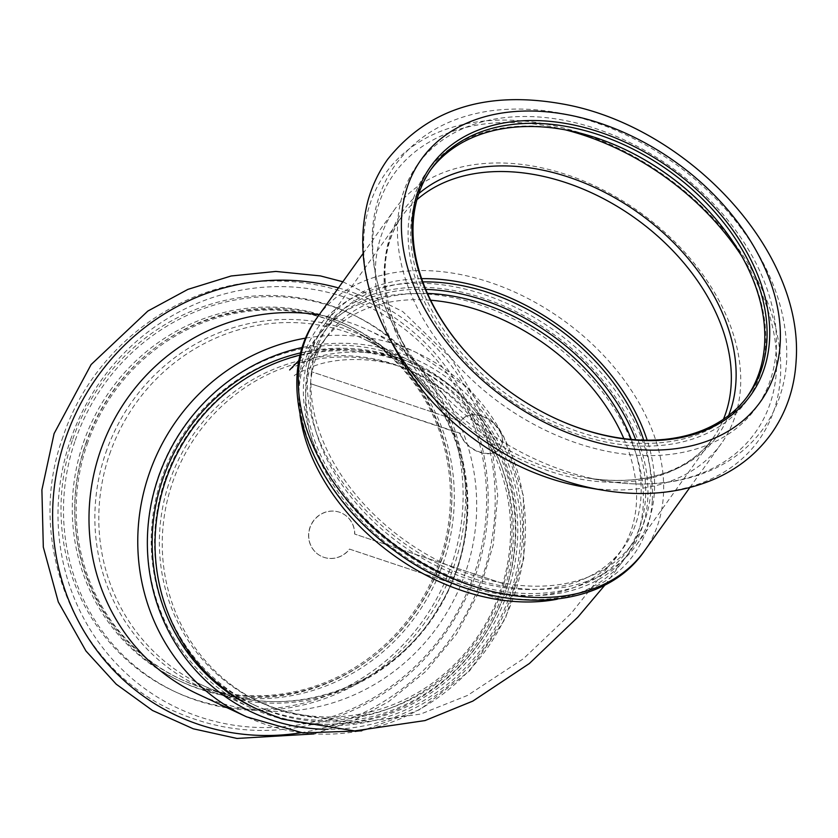 <?xml version="1.0" encoding="UTF-8"?>
<svg xmlns="http://www.w3.org/2000/svg" width="838" height="838" viewBox="0 0 838 838"><rect width="100%" height="100%" fill="white"/><g stroke="black" fill="none" stroke-linecap="round" stroke-linejoin="round"><path stroke-width="0.63" stroke-dasharray="4.19 3.14" d="M275.723 708.33A182.035 174.168 -65 0 1 258.041 701.28A182.035 174.168 -65 0 1 177.111 462.702A182.035 174.168 -65 0 1 411.887 371.318A182.035 174.168 -65 0 1 496.787 600.773A182.035 174.168 -65 0 1 275.723 708.33M254.878 708.058A189.503 181.312 115 0 0 273.293 715.39A189.503 181.312 115 0 0 503.429 603.423A189.503 181.312 115 0 0 415.04 364.551A189.503 181.312 115 0 0 300.852 352.829M427.485 293.426A182.035 127.24 35.6 0 0 327.689 335.42A182.035 127.24 35.6 0 0 467.709 578.88A182.035 127.24 35.6 0 0 623.661 547.434A182.035 127.24 35.6 0 0 631.307 439.426M467.384 584.526A189.503 132.467 -144.4 0 1 321.614 331.073A189.503 132.467 -144.4 0 1 552.808 333.744A189.503 132.467 -144.4 0 1 629.726 551.781A189.503 132.467 -144.4 0 1 467.384 584.526M504.015 583.897A187.01 178.934 -65 0 1 498.83 598.929L349.593 549.141A23.873 22.846 -65 0 1 321.656 556.442A23.873 22.846 -65 0 1 311.045 525.154A23.873 22.846 -65 0 1 341.831 513.16A23.873 22.846 -65 0 1 354.778 534.099L504.015 583.897L354.778 534.099M498.83 598.929L349.467 549.079A23.873 22.846 -65 0 1 321.53 556.38A23.873 22.846 -65 0 1 310.908 525.091A23.873 22.846 -65 0 1 341.705 513.107A23.873 22.846 -65 0 1 354.642 534.036M158.162 476.874A191.001 182.747 -65 0 1 412.327 361.639A191.001 182.747 -65 0 1 497.238 611.97A191.001 182.747 -65 0 1 250.897 707.848A191.001 182.747 -65 0 1 158.162 476.874M498.704 598.877A187.01 178.934 -65 0 1 252.584 704.234A187.01 178.934 -65 0 1 161.786 478.079A187.01 178.934 -65 0 1 410.641 365.242A187.01 178.934 -65 0 1 503.879 583.835M87.183 444.224A194.73 186.319 -65 0 1 346.314 326.736A194.73 186.319 -65 0 1 432.89 581.96A194.73 186.319 -65 0 1 181.731 679.712A194.73 186.319 -65 0 1 87.183 444.224M85.738 443.553A194.73 186.319 -65 0 1 344.868 326.066A194.73 186.319 -65 0 1 431.444 581.289A194.73 186.319 -65 0 1 180.285 679.042A194.73 186.319 -65 0 1 85.738 443.553M85.895 443.868A196.721 188.225 -65 0 1 409.311 372.271A196.721 188.225 -65 0 1 298.433 694.283A196.721 188.225 -65 0 1 85.895 443.868M165.128 479.64A187.01 178.934 -65 0 1 413.993 366.803A187.01 178.934 -65 0 1 497.133 611.918A187.01 178.934 -65 0 1 255.936 705.795A187.01 178.934 -65 0 1 165.128 479.64M302.413 347.456A194.489 186.078 -65 0 1 522.137 516.617A194.489 186.078 -65 0 1 327.878 729.311M319.079 314.931A200.963 192.279 -65 0 1 367.767 329.868A200.963 192.279 -65 0 1 457.108 593.262A200.963 192.279 -65 0 1 197.925 694.136M83.402 442.705A196.721 188.225 -65 0 1 406.818 371.108A196.721 188.225 -65 0 1 295.94 693.12A196.721 188.225 -65 0 1 83.402 442.705M311.422 371.716A187.01 130.718 35.6 0 0 310.73 383.731L459.968 433.518A23.873 16.687 35.6 0 0 478.886 452.07A23.873 16.687 35.6 0 0 500.16 448.236A23.873 16.687 35.6 0 0 490.471 420.77A23.873 16.687 35.6 0 0 461.34 420.425A23.873 16.687 35.6 0 0 460.659 421.504L311.422 371.716L460.659 421.504M310.73 383.731L460.167 433.236A23.873 16.687 35.6 0 0 479.095 451.787A23.873 16.687 35.6 0 0 500.37 447.942A23.873 16.687 35.6 0 0 490.68 420.477A23.873 16.687 35.6 0 0 461.549 420.142A23.873 16.687 35.6 0 0 460.869 421.21M421.661 278.656A191.001 133.504 35.6 0 0 325.689 322.819A191.001 133.504 35.6 0 0 403.214 542.574A191.001 133.504 35.6 0 0 636.231 545.266A191.001 133.504 35.6 0 0 654.405 491.906A191.001 133.504 35.6 0 0 647.166 440.191M310.94 383.437A187.01 130.718 35.6 0 0 441.385 562.288A187.01 130.718 35.6 0 0 632.994 542.951A187.01 130.718 35.6 0 0 650.791 490.701A187.01 130.718 35.6 0 0 643.72 440.139M422.813 281.893A187.01 130.718 35.6 0 0 328.925 325.134A187.01 130.718 35.6 0 0 311.631 371.423M430.617 169.946A194.73 136.123 35.6 0 0 429.465 171.528A194.73 136.123 35.6 0 0 508.509 395.588A194.73 136.123 35.6 0 0 746.082 398.333A194.73 136.123 35.6 0 0 747.203 396.72M478.99 365.818A194.73 136.123 35.6 0 0 479.147 365.965A194.73 136.123 35.6 0 0 545.999 413.857A194.73 136.123 35.6 0 0 546.187 413.951M631.632 152.726A196.721 137.516 35.6 0 0 631.443 152.631A196.721 137.516 35.6 0 0 411.091 206.955A196.721 137.516 35.6 0 0 566.258 430.261A196.721 137.516 35.6 0 0 765.597 345.696A196.721 137.516 35.6 0 0 698.986 201.005A196.721 137.516 35.6 0 0 698.829 200.858M425.735 289.361A187.01 130.718 35.6 0 0 323.636 332.518A187.01 130.718 35.6 0 0 399.548 547.696A187.01 130.718 35.6 0 0 627.704 550.325A187.01 130.718 35.6 0 0 645.501 498.086A187.01 130.718 35.6 0 0 635.717 439.772M652.289 500.349A194.489 135.945 35.6 0 0 394.729 284.773A194.489 135.945 35.6 0 0 379.991 539.148A194.489 135.945 35.6 0 0 652.289 500.349M584.4 487.077A200.963 140.47 35.6 0 0 721.392 443.491A200.963 140.47 35.6 0 0 740.52 387.345A200.963 140.47 35.6 0 0 604.313 190.561A200.963 140.47 35.6 0 0 394.656 209.437A200.963 140.47 35.6 0 0 397.463 353.175M623.828 438.609A182.035 127.24 -144.4 0 1 619.093 553.803A182.035 127.24 -144.4 0 1 463.142 585.259A182.035 127.24 -144.4 0 1 323.122 341.789A182.035 127.24 -144.4 0 1 430.669 300.234M278.614 709.681A182.035 174.168 -65 0 1 260.922 702.632A182.035 174.168 -65 0 1 179.992 464.043A182.035 174.168 -65 0 1 414.779 372.669A182.035 174.168 -65 0 1 499.668 602.124A182.035 174.168 -65 0 1 278.614 709.681M300.035 414.936A189.503 132.467 -144.4 0 1 317.047 337.442A189.503 132.467 -144.4 0 1 548.251 340.113A189.503 132.467 -144.4 0 1 625.169 558.15A189.503 132.467 -144.4 0 1 557.27 599.201M300.297 354.998A189.503 181.312 -65 0 1 417.932 365.892A189.503 181.312 -65 0 1 506.309 604.764A189.503 181.312 -65 0 1 276.184 716.741A189.503 181.312 -65 0 1 257.769 709.398M75.273 440.317A208.432 199.423 -65 0 1 417.921 364.457A208.432 199.423 -65 0 1 300.444 705.627A208.432 199.423 -65 0 1 75.273 440.317M70.56 439.782A222.164 212.569 -65 0 1 435.791 358.915A222.164 212.569 -65 0 1 310.573 722.576A222.164 212.569 -65 0 1 70.56 439.782M105.798 452.74A193.327 184.978 -65 0 1 423.63 382.369A193.327 184.978 -65 0 1 314.669 698.829A193.327 184.978 -65 0 1 105.798 452.74M109.6 454.227A191.001 182.747 -65 0 1 363.765 338.992A191.001 182.747 -65 0 1 448.676 589.324A191.001 182.747 -65 0 1 202.335 685.201A191.001 182.747 -65 0 1 109.6 454.227M305.849 338.081A200.963 192.279 -65 0 1 416.538 352.609A200.963 192.279 -65 0 1 505.88 615.993A200.963 192.279 -65 0 1 246.697 716.878M338.426 287.926A229.413 219.504 -65 0 1 494.389 519.769A229.413 219.504 -65 0 1 301.135 732.705M72.78 439.154A208.432 199.423 -65 0 1 415.428 363.294A208.432 199.423 -65 0 1 297.951 704.465A208.432 199.423 -65 0 1 72.78 439.154M776.218 349.237A208.432 145.697 35.6 0 0 500.202 118.21A208.432 145.697 35.6 0 0 484.406 390.822A208.432 145.697 35.6 0 0 776.218 349.237M565.294 129.838A222.164 155.292 35.6 0 0 397.181 332.738A222.164 155.292 35.6 0 0 603.831 480.771A222.164 155.292 35.6 0 0 776.428 370.522A222.164 155.292 35.6 0 0 741.85 256.313M418.791 193.63A193.327 135.138 35.6 0 0 405.906 348.88A193.327 135.138 35.6 0 0 585.741 477.702A193.327 135.138 35.6 0 0 728.589 415.543M416.936 199.695A191.001 133.504 35.6 0 0 402.429 215.691A191.001 133.504 35.6 0 0 479.954 435.446A191.001 133.504 35.6 0 0 712.97 438.138A191.001 133.504 35.6 0 0 723.445 419.262M644.328 551.069A200.963 140.47 35.6 0 0 663.455 494.933A200.963 140.47 35.6 0 0 527.259 298.139A200.963 140.47 35.6 0 0 317.592 317.015M602.25 490.104A229.413 160.362 35.6 0 0 780.482 376.252A229.413 160.362 35.6 0 0 528.967 121.541A229.413 160.362 35.6 0 0 385.731 331.272M258.041 701.28L284.459 712.007L353.51 723.435L420.634 714.07L467.562 695.414L523.352 658.783L571.139 613.416L623.661 547.434M411.887 371.318L414.779 372.669C381.74 356.014 337.515 356.621 313.066 366.426C300.318 371.925 294.054 375.047 294.295 375.801C296.401 375.414 306.017 364.08 323.122 341.789L327.689 335.42M605.266 584.662L629.726 551.781M299.156 360.246L321.614 331.073M289.655 369.946C289.403 369.202 295.762 365.902 308.709 360.068C335.787 348.713 383.835 348.43 417.932 365.892L415.04 364.551M346.314 326.736L344.868 326.066M181.731 679.712L180.285 679.042M63.039 436.682C23.967 542.626 76.017 669.845 176.472 712.132C224.333 732.946 273.722 735.994 324.641 721.277C390.215 700.118 437.949 657.704 467.855 594.037C507.482 508.488 487.852 400.679 420.896 338.73C376.733 297.951 324.495 278.782 264.18 281.222C175.425 284.993 91.698 349.896 63.039 436.682M412.327 361.639L363.765 338.992C460.397 380.305 497.971 516.051 437.824 608.681C390.456 690.093 282.678 724.912 202.335 685.201L250.897 707.848M413.993 366.803L410.641 365.242M255.936 705.795L252.584 704.234M367.767 329.868L416.538 352.609L466.871 387.146L503.669 436.378L523.31 495.363L523.865 558.213L505.345 618.706L469.584 670.861L420.089 709.524L361.754 730.83M342.847 281.767L402.785 311.6L451.064 358.318L476.131 399.988L491.906 446.35L497.699 495.31L493.289 544.71L479.399 591.125L456.626 633.916L425.934 671.29L388.602 701.689L352.557 721.151L313.904 733.941M746.082 398.333L748.365 395.148M429.465 171.528L431.748 168.344M325.689 322.819L402.429 215.691C393.954 227.527 388.549 241.166 386.182 256.606C382.034 285.433 388.602 316.188 405.906 348.88L397.181 332.738C377.383 295.898 369.328 259.707 373.004 224.144C375.571 202.084 382.987 182.37 395.253 164.992C417.24 135.18 448.634 117.184 489.434 110.993C528.579 105.619 569.337 111.475 611.709 128.57C658.301 147.938 697.97 176.734 730.694 214.968C769.734 261.98 788.39 310.552 786.652 360.696C785.133 386.234 777.35 408.871 763.282 428.616C750.775 445.826 734.497 459.182 714.437 468.714C681.943 483.641 645.082 487.664 603.831 480.771L585.741 477.702C622.267 483.568 653.504 479.891 679.461 466.682C693.319 459.475 704.496 449.964 712.97 438.138L636.231 545.266M627.704 550.325L632.994 542.951M323.636 332.518L328.925 325.134M689.8 487.59L721.392 443.491M363.064 253.537L394.656 209.437"/><path stroke-width="1.26" d="M300.852 352.829A189.503 181.312 115 0 0 153.773 517.706A189.503 181.312 115 0 0 254.878 708.058L257.769 709.398A189.503 181.312 -65 0 1 156.434 520.848A189.503 181.312 -65 0 1 300.297 354.998M631.307 439.426A182.035 127.24 35.6 0 0 427.485 293.426M327.878 729.311A194.489 186.078 -65 0 1 158.351 477.377A194.489 186.078 -65 0 1 302.413 347.456M361.754 730.83L302.927 732.936L246.697 716.878L197.925 694.136A200.963 192.279 -65 0 1 100.351 451.116A200.963 192.279 -65 0 1 319.079 314.931M647.166 440.191A191.001 133.504 35.6 0 0 421.661 278.656M643.72 440.139A187.01 130.718 35.6 0 0 422.813 281.893M747.203 396.72A194.73 136.123 35.6 0 0 764.612 343.926A194.73 136.123 35.6 0 0 698.683 200.711A194.73 136.123 35.6 0 0 631.821 152.82A194.73 136.123 35.6 0 0 430.617 169.946M546.187 413.951A194.73 136.123 35.6 0 0 748.365 395.148A194.73 136.123 35.6 0 0 766.896 340.741A194.73 136.123 35.6 0 0 634.911 150.054A194.73 136.123 35.6 0 0 431.748 168.344A194.73 136.123 35.6 0 0 478.99 365.818M698.829 200.858A196.721 137.516 35.6 0 0 631.632 152.726M635.717 439.772A187.01 130.718 35.6 0 0 425.735 289.361M385.731 331.272A229.413 160.362 35.6 0 0 388.853 337.243L397.463 353.175A200.963 140.47 35.6 0 0 584.4 487.077L602.25 490.104C644.192 497.164 682.153 493.247 716.123 478.362C738.655 468.138 756.934 453.4 770.96 434.157C786.117 412.83 794.497 388.528 796.1 361.241C804.522 249.347 685.065 125.009 561.806 103.839C486.04 90.514 428.009 108.982 387.722 159.241C378.671 171.937 372.041 185.921 367.83 201.214C356.768 245.157 363.776 290.503 388.853 337.243A229.413 160.362 35.6 0 0 602.25 490.104M769.535 340.186A196.721 137.516 35.6 0 0 517.486 121.164A196.721 137.516 35.6 0 0 478.844 365.661A196.721 137.516 35.6 0 0 546.386 414.045A196.721 137.516 35.6 0 0 769.535 340.186M430.669 300.234A182.035 127.24 -144.4 0 1 623.828 438.609M557.27 599.201A189.503 132.467 -144.4 0 1 462.817 590.895A189.503 132.467 -144.4 0 1 300.035 414.936M246.697 716.878A200.963 192.279 -65 0 1 149.122 473.858A200.963 192.279 -65 0 1 305.849 338.081M301.135 732.705A229.413 219.504 -65 0 1 65.584 438.326A229.413 219.504 -65 0 1 338.426 287.926M741.85 256.313A222.164 155.292 35.6 0 0 565.294 129.838M728.589 415.543A193.327 135.138 35.6 0 0 735.932 381.761A193.327 135.138 35.6 0 0 619.188 200.345A193.327 135.138 35.6 0 0 418.791 193.63M723.445 419.262A191.001 133.504 35.6 0 0 731.145 384.778A191.001 133.504 35.6 0 0 615.092 205.132A191.001 133.504 35.6 0 0 416.936 199.695M644.328 551.069C598.468 618.444 478.76 614.809 393.944 550.294C308.688 490.031 269.637 380.829 317.592 317.015A200.963 140.47 35.6 0 0 399.16 548.241A200.963 140.47 35.6 0 0 644.328 551.069L689.8 487.59M780.157 343.737A208.432 145.697 35.6 0 0 504.141 112.711A208.432 145.697 35.6 0 0 488.345 385.312A208.432 145.697 35.6 0 0 780.157 343.737M299.156 360.246L289.655 369.946M605.266 584.662L577.801 617.197L529.386 663.507L472.821 701.102L425.044 720.565L354.631 730.914L282.092 719.098L257.769 709.398M313.904 733.941L236.955 738.446L193.253 728.788L152.485 710.467L116.252 684.206L85.979 651.032L58.293 601.946L43.314 547.13L41.9 489.874L54.093 433.602L91.122 364.551L147.844 311.055L187.911 289.372L231.141 275.985L275.88 271.428L320.399 275.911L342.847 281.767M317.592 317.015L363.064 253.537"/></g></svg>
